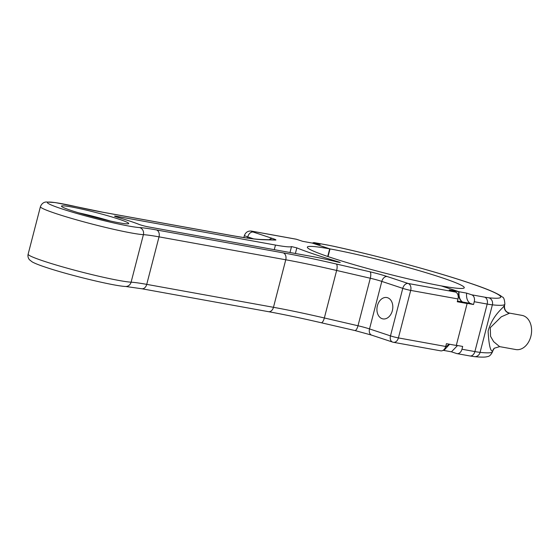 <?xml version="1.0" encoding="UTF-8"?>
<svg xmlns="http://www.w3.org/2000/svg" width="559" height="559" viewBox="0 0 559 559"><rect width="100%" height="100%" fill="white"/><g stroke="black" fill="none" stroke-linecap="round" stroke-linejoin="round"><path stroke-width="0.84" d="M110.486 221.064A34.735 2.46 14.5 0 0 78.637 212.825M103.017 219.352A28.942 2.047 14.5 0 0 86.009 214.949M118.76 219.128A34.735 2.46 14.5 0 0 82.439 209.234A34.735 2.46 14.5 0 0 61.483 206.152A34.735 2.46 14.5 0 0 71.454 210.568A34.735 2.46 14.5 0 0 107.775 220.456A34.735 2.46 14.5 0 0 128.731 223.544A34.735 2.46 14.5 0 0 118.76 219.128M459.072 291.756C458.632 296.549 459.771 299.966 462.503 301.993L467.128 303.53L457.276 301.748L457.996 298.953A5.786 4.179 -79.7 0 0 455.459 292.043L449.219 289.974L459.072 291.756L441.603 285.956A81.041 5.737 -165.5 0 1 355.314 265.05A81.041 5.737 -165.5 0 1 307.345 247.148A81.041 5.737 -165.5 0 1 330.013 248.916L312.544 243.123L302.692 241.334L296.452 239.266A5.786 4.179 -79.7 0 0 296.032 239.161L252.675 231.314A5.786 4.179 -79.7 0 0 252.675 231.314A5.786 4.179 -79.7 0 0 252.626 231.307M116.174 216.249A5.786 0.412 14.5 0 0 114.56 216.123A5.786 0.412 14.5 0 0 117.621 217.297A51.274 3.627 -165.5 0 1 139.107 224.425A5.786 0.412 14.5 0 0 148.058 226.835L314.004 256.854A42.107 2.984 -165.5 0 1 337.818 262.094L340.263 262.513L338.789 261.947A102.549 7.26 -165.5 0 1 296.829 247.875L291.525 246.589A58.192 4.123 -165.5 0 1 275.468 245.066L116.174 216.249L116.034 216.801M449.632 344.26L443.895 350.451L443.126 350.311M462.503 301.993L457.451 301.077M296.452 239.266L253.094 231.419A5.786 0.412 14.5 0 0 253.136 232.034L272.582 238.483A11.578 0.818 -165.5 0 1 275.342 240.063L263.058 239.706A142.126 10.062 -165.5 0 1 230.329 235.318L103.597 212.392A78.281 5.541 -165.5 0 1 77.603 206.998A5.786 2.222 -77.2 0 0 77.442 206.942L55.152 202.561L46.145 201.981C43.518 202.197 41.611 203.762 40.423 206.669A54.999 3.892 14.5 0 0 56.214 213.664A54.999 3.892 14.5 0 0 143.397 234.668L131.106 282.183A5.786 5.429 93.4 0 1 125.523 286.467C114.267 286.082 69.204 275.189 46.048 267.384C39.633 265.28 35.035 263.471 32.24 261.94L29.473 259.781C28.104 258.069 27.657 256.204 28.132 254.184A54.999 3.892 14.5 0 0 43.923 261.179A54.999 3.892 14.5 0 0 131.106 282.183A72.488 5.129 -165.5 0 1 146.737 284.37L273.47 307.303A136.326 9.65 -165.5 0 1 324.346 317.973L357.998 325.757A11.578 0.818 -165.5 0 1 369.527 328.923L390.482 335.882A5.786 0.412 14.5 0 0 398.406 337.916A5.786 4.179 100.3 0 1 393.396 342.29L440.695 350.842A5.786 4.179 -79.7 0 0 445.712 346.475L446.431 343.68L456.284 345.462L467.128 303.53M328.035 256.581L330.013 248.916M387.583 297.737A10.852 7.833 -79.7 0 0 386.8 297.535A10.852 7.833 -79.7 0 0 377.269 306.276A10.852 7.833 -79.7 0 0 382.16 318.7A10.852 7.833 -79.7 0 0 382.936 318.896A10.852 7.833 -79.7 0 0 392.474 310.161A10.852 7.833 -79.7 0 0 387.583 297.737M462.174 301.937L465.647 303.09L473.529 304.515L470.056 303.362L462.174 301.937C459.442 299.89 458.296 296.473 458.743 291.693L466.625 293.119C466.171 297.856 467.31 301.266 470.056 303.362M473.529 304.515L474.249 301.72A5.786 4.179 -79.7 0 0 471.712 294.81L484.639 297.15A23.178 1.642 14.5 0 0 488.797 297.779A118.669 8.399 14.5 0 0 466.611 282.057A118.669 8.399 14.5 0 0 333.723 246.302A23.178 1.642 14.5 0 0 327.944 245.135L315.01 242.802L320.097 244.486L312.215 243.06L329.691 248.86A81.041 5.737 -165.5 0 1 416.085 269.759A81.041 5.737 -165.5 0 1 464.27 287.731A81.041 5.737 -165.5 0 1 441.268 285.894L458.743 291.693M449.303 344.197L445.565 346.957M443.867 349.738L443.566 350.388L451.448 351.821L456.535 353.505A5.786 4.179 -79.7 0 0 456.948 353.609A5.786 4.179 -79.7 0 0 461.965 349.235L462.684 346.447L456.326 345.294M494.373 348.173A6.366 6.345 -134.7 0 0 494.324 348.222A6.366 6.345 -134.7 0 0 494.289 348.25L492.584 351.199C490.32 351.185 488.825 344.47 488.112 331.061C492.835 314.361 503.82 307.729 504.435 305.361L504.567 305.305C504.085 309.483 505.762 312.09 509.591 313.131L521.98 315.374A17.364 12.536 100.3 0 1 523.224 315.695A17.364 12.536 100.3 0 1 531.05 335.568A17.364 12.536 100.3 0 1 515.796 349.55L499.627 346.629L493.646 341.675L490.536 336.301L490.299 327.644L501.297 316.806L509.661 313.145M471.712 294.81L466.625 293.119M327.721 256.476L329.691 248.86M457.548 345.518L451.448 351.821M461.965 349.235L474.891 351.576L487.182 304.061A28.977 2.054 14.5 0 0 492.374 304.844A124.454 8.811 14.5 0 0 504.854 304.187L504.553 305.354M315.01 242.802A5.786 4.179 -79.7 0 0 314.598 242.69A5.786 4.179 -79.7 0 0 312.39 243.095M77.603 206.998A49.206 3.48 14.5 0 0 61.602 208.786A49.206 3.48 14.5 0 0 139.61 227.576A78.281 5.541 -165.5 0 1 156.485 229.945L283.224 252.871A142.126 10.062 -165.5 0 1 336.259 264.002L369.911 271.786A17.364 1.23 -165.5 0 1 387.198 276.53L408.161 283.483L455.459 292.043M253.094 231.419A5.786 4.179 -79.7 0 0 252.682 231.314C248.65 230.427 245.897 231.803 244.423 235.437A11.578 0.818 14.5 0 0 247.749 236.911L253.618 238.861M253.136 232.034A5.786 3.983 108.4 0 0 247.749 236.911L247.448 238.071M272.582 238.483A5.786 3.983 108.4 0 0 269.256 239.727M275.342 240.063A5.786 5.513 -88.3 0 0 274.064 239.867L261.787 239.511A5.786 5.513 -88.3 0 0 261.682 239.504M263.058 239.706A5.786 5.513 -88.3 0 0 261.787 239.511C255.47 239.322 244.849 237.889 229.917 235.213A5.786 4.179 -79.7 0 0 229.917 235.213A5.786 4.179 -79.7 0 1 230.329 235.318M103.597 212.392A5.786 4.179 -79.7 0 0 103.184 212.28A5.786 4.179 -79.7 0 0 103.177 212.28A5.786 4.179 -79.7 0 0 103.135 212.273M139.61 227.576A5.786 5.429 93.4 0 1 143.397 234.668A72.488 5.129 -165.5 0 1 159.022 236.855L285.761 259.781A136.326 9.65 -165.5 0 1 336.637 270.458L370.289 278.242A11.578 0.818 -165.5 0 1 381.811 281.408L402.773 288.36A5.786 0.412 14.5 0 0 410.697 290.401L457.996 298.953M156.485 229.945A5.786 4.179 100.3 0 1 159.022 236.855L146.737 284.37A5.786 4.179 100.3 0 1 141.72 288.744A5.786 4.179 100.3 0 1 141.713 288.744A5.786 4.179 100.3 0 1 141.672 288.737M283.224 252.871A5.786 4.179 100.3 0 1 285.761 259.781L273.47 307.303A5.786 4.179 100.3 0 1 268.46 311.677A5.786 4.179 100.3 0 1 268.453 311.67C283.469 314.396 301.056 318.092 321.222 322.746A5.786 1.977 103 0 0 324.346 317.973L336.637 270.458A5.786 1.977 103 0 0 336.259 264.002M369.911 271.786A5.786 1.977 103 0 1 370.289 278.242L357.998 325.757A5.786 1.977 103 0 1 354.874 330.53L371.644 335.127A5.786 3.983 108.4 0 0 371.644 335.134L392.6 342.087A5.786 3.983 108.4 0 0 392.607 342.087A5.786 3.983 108.4 0 0 392.977 342.185A5.786 4.179 100.3 0 0 393.389 342.29A5.786 4.179 100.3 0 1 393.389 342.29L392.607 342.087A5.786 3.983 108.4 0 1 390.482 335.882L402.773 288.36A5.786 3.983 108.4 0 1 408.161 283.483A5.786 4.179 100.3 0 1 410.697 290.401L398.406 337.916L445.712 346.475M387.198 276.53A5.786 3.983 108.4 0 0 381.811 281.408L369.527 328.923A5.786 3.983 108.4 0 0 371.644 335.127M275.468 245.066L274.273 249.663M291.525 246.589L289.995 252.507M296.829 247.875L295.383 253.486M338.789 261.947L338.698 262.297M268.46 311.677L141.72 288.744L125.523 286.46A5.786 5.429 93.4 0 1 125.419 286.46M474.249 301.72L487.182 304.061A5.786 4.179 100.3 0 0 484.639 297.15M494.289 348.25A6.366 6.345 -134.7 0 0 492.584 351.199M509.004 313.117A6.366 6.345 45.4 0 1 504.435 305.361M488.797 297.779A5.786 5.22 96 0 1 492.374 304.844L480.083 352.366A5.786 5.22 96 0 1 474.451 356.642A5.786 5.22 96 0 1 474.367 356.628M327.944 245.135A5.786 4.179 -79.7 0 0 327.532 245.031A5.786 4.179 -79.7 0 0 327.525 245.031L314.598 242.69M456.948 353.609L469.874 355.95A5.786 4.179 100.3 0 0 474.891 351.576A28.977 2.054 14.5 0 0 480.083 352.366A124.454 8.811 14.5 0 0 492.563 351.709L492.856 350.584M77.442 206.942L103.184 212.287L229.917 235.213M354.874 330.53L321.222 322.746M243.878 237.547L244.423 235.437M28.132 254.184L40.423 206.669M504.861 304.187C504.56 299.519 503.708 297.136 502.317 297.032L500.654 295.76C495.393 292.448 485.526 288.36 471.055 283.518C437.431 272.002 378.226 255.959 333.513 246.239L327.532 245.031M469.874 355.95L474.451 356.642C484.332 357.578 486.435 356.908 487.504 356.572C489.328 356.502 491.019 354.881 492.57 351.709M499.627 346.629L494.324 348.222"/></g></svg>
